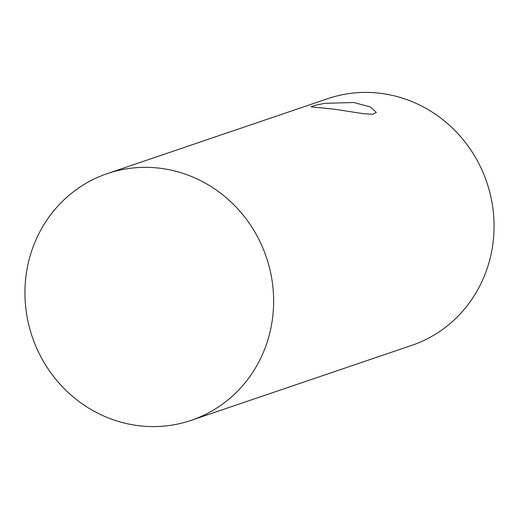 <?xml version="1.0" encoding="UTF-8"?>
<svg xmlns="http://www.w3.org/2000/svg" width="519" height="519" viewBox="0 0 519 519"><rect width="100%" height="100%" fill="white"/><g stroke="black" fill="none" stroke-linecap="round" stroke-linejoin="round"><path stroke-width="0.78" d="M334.21 109.172L311.024 106.83L314.676 105.402L324.628 103.346L353.802 102.509L370.345 106.972L376.346 112.428L372.661 114.297L362.937 113.629L334.21 109.172M138.255 425.651A130.301 123.639 -108.8 0 0 191.226 420.338A130.301 123.639 -108.8 0 0 272.624 284.594A130.301 123.639 -108.8 0 0 160.319 168.279A130.301 123.639 -108.8 0 0 107.349 173.593A130.301 123.639 -108.8 0 0 25.95 309.337A130.301 123.639 -108.8 0 0 138.255 425.651M191.226 420.338L411.651 345.407A130.301 123.639 -108.8 0 0 493.05 209.663A130.301 123.639 -108.8 0 0 380.745 93.349A130.301 123.639 -108.8 0 0 327.774 98.662L107.349 173.593"/></g></svg>
